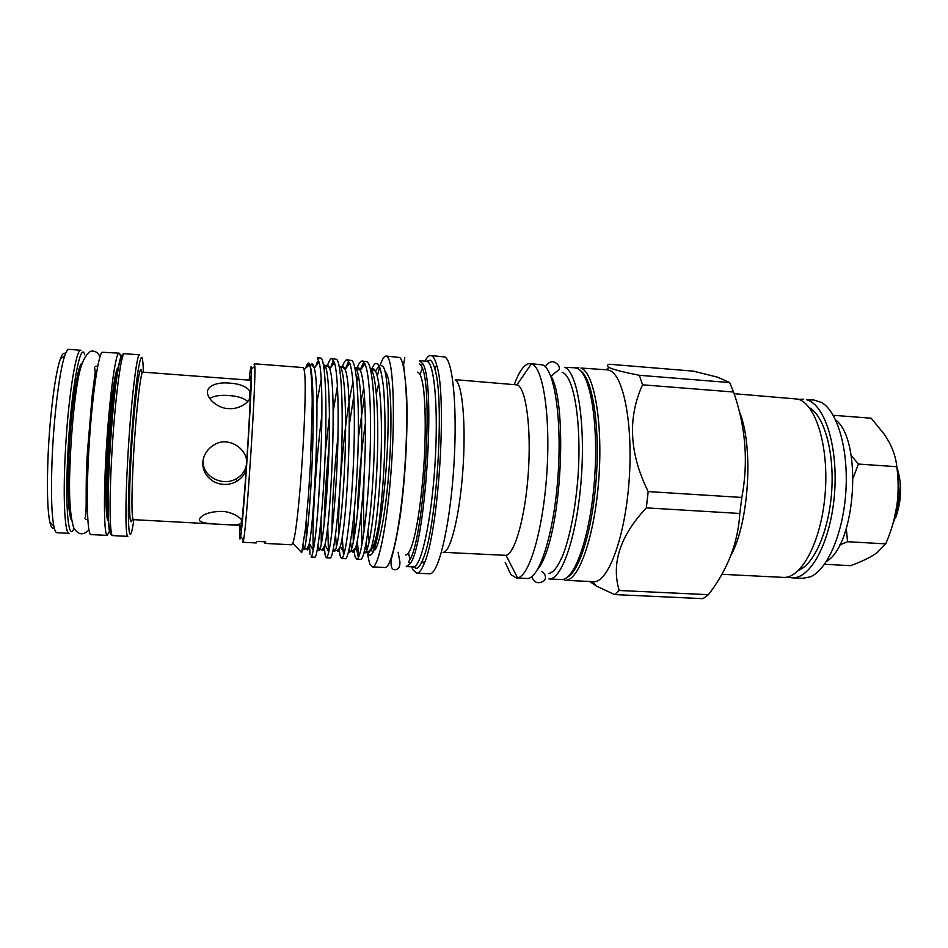 <?xml version="1.0" encoding="UTF-8"?>
<svg xmlns="http://www.w3.org/2000/svg" width="948" height="948" viewBox="0 0 948 948"><rect width="100%" height="100%" fill="white"/><g stroke="black" fill="none" stroke-linecap="round" stroke-linejoin="round"><path stroke-width="1.42" d="M893.822 520.535C896.998 512.904 898.894 504.253 899.51 494.595L897.78 474.853M833.482 415.769L834.264 415.366L834.43 417.511M791.9 577.818L802.446 578.351L810.244 576.882C827.26 570.056 843.21 533.546 845.865 491.609C848.626 449.672 837.511 411.408 821.513 402.45L813.976 399.997L806.795 399.807C825.056 404.63 838.53 447.871 834.394 495.2C830.472 542.564 810.291 579.418 791.9 577.818L787.492 576.953M798.951 399.452L803.43 399.167M734.143 393.693L797.943 399.108C815.944 403.907 829.192 447.207 825.08 494.607C821.158 542.043 801.214 578.967 783.072 577.379L721.831 574.298M729.687 382.577L717.648 377.197L693.379 371.142L609.197 364.233C606.921 365.051 606.85 366.106 608.971 367.397L611.579 368.559C616.793 370.455 626.059 372.694 639.379 375.289L729.687 382.577L733.586 392.022L642.531 384.805C627.481 418.068 629.377 453.665 648.195 491.585L741.834 497.451L739.795 513.472L646.323 507.867C620.158 535.833 611.116 563.385 619.186 590.497L708.452 594.68C727.697 569.606 738.148 542.54 739.795 513.472M607.052 369.815L609.386 370.348C623.63 374.863 633.43 425.474 628.998 482.2C624.72 538.974 607.727 583.257 593.365 581.657L565.055 580.294C578.422 581.847 594.455 537.315 598.709 480.269C603.118 423.258 594.218 372.481 580.97 368.049L607.052 369.815M418.056 519.48L418.032 518.568M425.06 409.832L425.202 408.92M425 361.093C426.967 357.266 428.887 355.405 430.748 355.5L444.968 357.017C453.31 361.105 457.742 412.664 453.523 471.002C449.388 529.351 438.035 575.14 429.562 573.789L416.693 573.173L413.008 569.89L411.705 566.892M430.748 355.5L432.039 355.962C433.746 357.064 435.286 360.062 436.649 364.968C447.42 396.489 438.497 534.672 423.756 564.546C421.268 570.4 418.909 573.279 416.693 573.173M455.372 379.674L517.572 384.924C526.128 389.071 531.378 428.152 528.332 472.412C525.37 516.672 514.977 553.537 506.031 555.35L443.036 552.305C450.181 553.324 459.472 517.11 462.79 471.31C466.191 425.545 462.553 384.189 455.573 380.101M409.903 559.332L408.552 553.111M420.094 374.353L422.239 368.357M426.339 361.2L430.451 360.276C432.087 361.366 433.544 364.281 434.836 369.009C445.039 399.487 436.518 531.401 422.476 560.315C420.474 565.079 418.566 567.828 416.729 568.527L413.044 566.951M514.42 384.272C519.492 370.443 524.742 363.546 530.193 363.582L532.077 364.079C543.37 368.381 550.681 417.499 546.783 473.964C543.003 530.43 529.221 576.585 517.584 577.877L516.34 577.96L510.913 574.63L505.177 562.33M426.458 361.212L427.726 361.686C434.824 365.75 438.474 412.273 434.883 466.061C431.364 519.848 421.706 564.57 414.205 566.774L406.218 566.62L409.773 564.024C425.391 548.122 436.151 381.463 422.713 363.688L419.514 360.655L426.458 361.212M249.597 380.172L250.651 376.166C251.35 379.816 249.525 420.272 246.646 462.683C243.778 505.154 240.863 535.264 240.342 529.233L240.223 525.405M242.546 540.028L242.498 538.63M254.04 364.719L254.431 363.783L254.811 366.331C256.055 381.594 246.812 524.825 243.6 539.803L242.901 542.28L256.173 542.955L256.861 541.391L265.784 541.853L264.99 543.417L291.557 544.78L292.742 543.05L301.677 552.66L305.41 529.15L308.574 493.944L310.553 462.091L312.176 404.63C312.342 390.529 311.311 368.855 309.605 364.731C308.266 364.305 307.022 365.158 305.86 367.303M254.431 363.783L303.005 367.563L303.952 369.436C308.645 382.08 299.023 531.105 292.742 543.05M249.146 380.148C250.213 369.72 250.912 365.359 251.267 367.066L251.421 369.127C252.417 384.059 243.518 521.91 240.602 536.592C240.093 539.72 239.773 539.827 239.666 536.912L239.773 525.382M306.465 365.501C307.65 363.12 308.467 362.42 308.918 363.428L309.605 364.731M317.355 357.823L321.206 358.131C325.709 362.255 327.19 409.015 324.82 462.79C322.486 515.499 317.414 558.277 314.843 557.199L311.015 557.009C311.643 557.033 312.378 554.758 313.231 550.196C319.334 523.367 325.756 382.968 319.002 361.899L317.355 357.823M315.862 366.082L317.509 361.271L318.327 362.788M324.287 546.889L325.105 555.054L326.325 557.768C327.036 557.791 327.854 555.789 328.778 551.736C331.919 538.547 335.865 497.285 337.452 455.064C339.017 411.373 337.962 374.128 334.443 362.527L331.871 358.581C330.461 358.522 328.92 361.07 327.261 366.212M309.404 543.086L310.043 554.296M313.326 549.686C311.928 528.261 315.53 463.205 321.905 414.892M330.579 367.717L332.748 361.958L333.637 363.617M331.871 358.581L336.599 359.351C341.624 363.511 343.579 410.188 341.185 463.833C338.827 516.411 333.246 559.059 330.129 557.957L326.325 557.768M339.159 549.105L340.095 555.801L341.564 558.526C342.346 558.562 343.223 556.796 344.195 553.217C347.786 540.668 352.158 499.027 353.746 456.118C355.322 411.788 353.841 374.116 349.776 363.203L347.122 359.79C345.57 359.719 343.899 362.231 342.121 367.303M337.441 385.954L333.151 411.894M329.063 446.449C326.207 475.991 324.56 502.061 324.121 524.671M328.482 552.98L327.724 525.749M345.202 369.376L347.952 362.693L348.876 364.423M347.122 359.79L351.909 360.572C357.467 364.767 359.885 411.361 357.455 464.876C355.073 517.324 348.994 559.83 345.356 558.716L341.564 558.526M353.959 550.61L355.014 556.547L356.732 559.273C357.574 559.32 358.51 557.768 359.517 554.639C363.546 542.754 368.369 500.757 369.969 457.185C371.557 412.202 369.625 374.128 364.992 363.914L362.29 360.998C360.596 360.915 358.806 363.404 356.886 368.452M353 382.044C344.171 419.253 337.713 498.506 338.59 536.45M344.408 552.4L343.389 553.845L342.216 536.734M349.35 424.751L353.865 395.565M356.863 381.297L358.38 375.42M360.121 369.945L363.131 363.463L364.044 365.193M362.29 360.998L367.16 361.781C373.228 366.011 376.107 412.534 373.654 465.906C371.249 518.224 364.672 560.612 360.513 559.462L356.732 559.273M360.098 552.66L358.545 554.876L357.313 540.846M357.325 514.669C358.237 484.795 360.927 454.139 365.418 422.701M358.214 556.701L356.021 546.475M354.908 533.76L354.315 510.771M381.665 365.738L382.708 366.212C387.353 370.016 389.545 405.685 387.27 450.49C385.03 495.259 378.762 539.27 373.18 552.068L378.679 525.583C381.712 502.132 383.656 478.764 384.497 455.455C385.338 432.158 385.125 410.994 383.881 391.927C383.584 385.729 381.132 369.365 379.153 365.952L377.695 363.925L375.906 363.428C374.756 363.44 373.239 365.49 371.379 369.59M364.482 395.802L358.297 438.32M367.54 548.323L366.106 543.37M373.702 550.764C378.951 549.65 386.251 511.209 389.391 464.461C392.579 417.724 390.671 376.486 385.729 372.54L385.232 372.197M378.75 383.395L376.38 393.527M367.942 532.041L369.21 541.912M367.018 551.937L369.696 563.823L372.434 566.892C378.548 568.089 387.471 523.569 391.394 467.009C395.387 410.472 393.041 360.465 387.08 356.495L386.061 356.045C384.224 355.998 382.293 359.019 380.267 365.099M379.615 367.172L377.28 376.155M372.434 566.892L384.971 567.508C391.536 568.717 400.897 524.303 404.832 467.862C408.849 411.456 406.076 361.52 399.665 357.503L386.061 356.045M574.95 367.8L577.095 368.334C590.142 372.754 598.852 423.282 594.479 479.996C590.249 536.734 574.429 581.065 561.275 579.524L548.916 578.932C561.643 580.449 577.036 536.011 581.254 479.155C585.615 422.322 577.296 371.723 564.688 367.326L574.95 367.8M120.846 358.154C120.384 354.908 119.78 353.237 119.069 353.142L118.405 353.521C114.933 356.946 109.304 400.009 106.366 448.546C103.391 497.096 104.019 535.964 107.29 535.419L109.695 530.679M119.069 353.142L102.017 352.253C98.011 355.642 91.897 398.776 88.993 447.432C86.031 496.112 87.18 535.099 90.984 534.577L107.29 535.419M54.178 527.692C52.448 529.387 50.979 527.444 49.77 521.862C47.364 509.23 46.808 486.952 48.111 455.028C49.865 414.762 55.34 372.647 60.281 359.197C62.189 353.817 63.895 352.075 65.4 353.971M68.872 349.338C67.64 349.255 66.289 351.305 64.843 355.512C59.783 369.507 54.107 413.743 52.235 456.047C50.848 489.595 51.37 512.951 53.823 526.104C54.723 530.453 55.79 532.669 57.034 532.729L69.121 533.357C64.962 534.091 62.947 501.089 65.116 456.853C67.604 401.265 75.923 347.715 80.947 350.286L68.872 349.338M108.558 520.677L108.368 520.665C105.82 521.293 105.133 493.588 107.088 456.829C109.411 410.745 115.218 365.964 118.239 367.907L118.417 367.931M247.748 401.49C243.743 398.03 237.45 396.051 228.871 395.565C220.529 394.83 214.153 395.814 209.769 398.516M250.509 392.614L249.999 391.334C246.587 386.547 239.844 383.81 229.76 383.122C216.369 381.653 203.595 386.748 208.442 396.11C210.48 401.573 220.102 408.624 228.409 408.564C238.185 409.678 248.85 403.019 250.343 397.236M241.965 520.843C241.432 517.62 231.134 511.493 221.619 511.375C211.143 511.565 204.069 513.674 200.372 517.715C195.762 522.573 207.245 523.782 220.446 524.315C228.93 524.825 239.204 525.275 241.266 523.284L241.752 522.786M203.097 460.313C201.782 476.631 222.685 487.059 236.526 478.645C242.131 475.327 245.473 470.492 246.551 464.117M246.764 460.941C245.413 447.101 227.674 437.004 215.137 444.245C207.529 448.617 203.441 454.673 202.848 462.423C202.517 470.67 206.332 477.188 214.307 481.987C221.974 485.423 229.416 485.246 236.621 481.454C242.013 477.922 245.2 473.87 246.196 469.307M379.022 523.118C375.989 539.957 373.085 549.093 370.336 550.527M365.703 545.432C367.101 555.22 369.495 557.637 372.884 552.66L373.18 552.068M364.091 476.05L363.416 505.391L364.151 530.69M352.94 524.019L353.308 542.564M264.409 541.782L264.99 543.417M552.044 379.828L552.803 380.338M540.929 564.25L540.111 564.653M419.336 363.44L421.244 365.964C434.243 383.513 423.756 545.847 408.6 561.572L409.773 564.024M708.452 594.68L703.001 598.662L614.6 594.574L596.588 586.172L589.692 581.48M614.6 594.574L619.186 590.497M646.323 507.867L648.195 491.585M642.531 384.805L639.379 375.289M741.834 497.451C748.493 462.15 745.744 427.003 733.586 392.022M739.298 411.444C753.779 445.193 749.193 522.786 730.718 555.801M809.201 407.569C824.013 415.568 834.311 451.39 831.728 490.697C829.239 530.003 814.415 564.202 798.69 570.222M835.603 419.893C862.775 439.919 855.985 545.041 826.466 561.406M846.315 528.605L847.559 541.723L839.644 544.981M851.138 455.36L858.402 464.058L853.212 477.828M824.511 564.297L850.522 565.66C859.552 562.401 867.076 558.965 873.108 555.338L877.184 552.589L885.705 543.868C891.12 531.449 894.829 518.757 896.832 505.817C898.586 493.019 898.586 479.984 896.82 466.712C895.979 458.536 893.454 450.419 889.248 442.349L884.685 434.8L871.212 418.21L834.264 415.366M847.559 541.723L885.705 543.868M858.402 464.058L896.82 466.712M893.798 520.618L896.832 505.817C898.68 492.64 898.716 479.878 896.927 467.53M896.903 467.364C902.188 483.551 901.761 500.402 895.611 517.904M892.767 524.327L897.46 511.47L899.51 494.595M575.78 367.919L578.801 367.528L576.87 368.239M516.34 577.96L526.91 578.47C538.926 579.963 553.668 535.075 557.886 477.662C562.235 420.284 554.58 369.282 542.683 364.944L530.193 363.582M84.763 354.813C80.355 338.827 70.496 394.072 67.699 456.628C65.08 509.266 68.552 542.481 73.956 528.356M124.472 353.675C121.095 351.258 114.353 404.559 111.532 459.744C109.162 503.661 109.873 536.39 112.717 535.596C107.195 535.833 107.432 503.317 109.482 459.353C112.694 404.263 118.026 351.53 124.472 353.675L139.569 354.848C136.773 352.478 130.563 405.697 127.636 460.752C125.195 504.561 125.456 537.184 127.85 536.367L112.717 535.596M109.411 459.235C112.35 401.229 119.685 347.359 122.825 356.199M143.361 372.173C142.899 353.32 141.193 352.526 138.23 369.791C135.422 387.661 132.033 424.977 130.077 460.515C126.44 525.121 129.047 554.13 133.834 519.682M132.625 517.881C129.449 532.646 128.407 504.348 131.002 458.275C134 402.201 140.482 354.398 141.927 373.796M250.805 380.267L142.887 372.137C140.719 370.324 135.813 413.624 133.419 458.062C131.476 496.634 131.452 517.17 133.36 519.646L241.42 525.465M108.463 519.101C106.709 511.019 106.626 490.282 108.238 456.9C110.276 416.883 115.004 375.989 118.133 369.471M71.633 520.523C68.303 515.12 67.415 493.221 68.955 454.815C70.993 409.856 77.475 365.217 81.789 363.333M111.414 532.883C108.048 538.737 106.899 505.995 109.411 459.282M567.354 577.214C579.868 571.063 593.164 526.91 596.434 475.493C599.8 424.088 592.299 378.584 580.674 370.881M310.719 364.85C312.105 362.906 313.302 364.008 314.298 368.18C320.46 387.957 314.689 517.679 309.368 543.322C308.254 549.639 307.401 551.428 306.82 548.691M306.18 540.206L306.453 519.125M311.086 450.786L313.065 431.696M316.893 402.651L321.135 379.627M324.145 369.317L325.472 366.615M325.899 366.035C327.356 364.198 328.648 365.134 329.75 368.831C337.073 387.282 331.172 520.488 324.915 544.827C323.706 550.492 322.735 552.056 322 549.544M321.277 544.756L321.017 520.014M325.2 453.559L329.454 416.397M340.996 367.208C342.536 365.49 343.899 366.26 345.096 369.53C353.616 386.606 347.584 523.284 340.344 546.297C339.052 551.357 337.974 552.708 337.109 550.373M336.421 547.423L335.556 534.755M356.045 368.393C357.621 366.769 359.043 367.397 360.323 370.253C364.589 379.84 366.343 415.153 364.968 456.817C363.558 497.202 359.268 536.331 355.678 547.695C354.303 552.222 353.118 553.371 352.146 551.155M351.542 549.283L350.511 541.699M361.105 400.352L363.807 387.874M370.644 369.945C372.41 367.978 373.998 368.345 375.432 371.024C380.231 379.935 382.435 415.603 381.037 457.86C379.638 498.861 374.922 538.322 370.905 549.058C368.594 555.125 366.817 554.094 365.596 545.965M306.796 365.217L308.633 363.665M309.522 364.494C313.681 370.253 314.25 424.266 311.454 476.571C308.692 529.411 304.154 560.221 303.028 546.463M323.481 364.885C328.968 361.757 331.03 414.62 328.067 471.986C325.188 529.221 319.452 563.479 317.947 545.894M318.173 505.414L320.282 472.045M339.147 366.046C344.811 365.478 347.217 415.378 344.444 470.315C341.754 524.789 335.687 561.263 333.293 549.011M332.108 530.11C331.895 507.938 334.194 469.556 337.986 436.625M354.765 367.35C360.655 368.914 363.321 416.753 360.69 469.663C358.143 521.933 351.815 559.391 348.686 551.001M370.36 368.772C376.463 372.173 379.366 418.447 376.842 469.592C374.377 520.002 367.836 557.803 364.079 552.423M361.994 544.199L361.046 514.527M606.305 369.756L608.971 367.397M517.063 384.675L531.413 363.819M427.453 361.52L430.191 360.121M545.266 366.769C549.567 360.56 553.988 360.098 558.538 365.407C561.429 372.126 556.109 369.542 551.025 376.854M404.796 357.597L403.587 364.684L406.455 391.654C408.221 425.036 405.637 477.543 400.092 516.921C397.141 535.051 394.309 548.774 391.595 558.076C390.315 565.364 391.287 569.262 394.498 569.772C398.196 569.795 400.009 567.283 399.949 562.235L398.124 552.222M60.281 359.197L64.843 355.512M99.967 356.732C97.798 352.064 94.456 350.298 89.93 351.435C81.018 359.422 78.684 374.65 76.267 390.185C72.949 414.584 70.816 440.927 69.832 469.224C68.837 496.16 70.093 515.617 73.612 527.586C77.795 534.494 82.464 535.644 87.619 531.022M97.68 366.355L95.831 366.212M249.999 391.334L249.336 399.369M241.456 519.812L241.266 523.284M236.621 481.454L236.526 478.633M87.785 519.563L85.841 519.457M84.787 518.331C87.524 516.233 84.846 485.731 87.524 450.786L92.264 394.925L95.227 372.09L94.551 367.196M49.77 521.862L53.823 526.104M563.242 579.346L565.055 580.294M372.884 552.66L370.905 549.058C368.322 552.281 366.129 553.075 364.34 551.452M379.153 365.952L375.432 371.024L371.178 369.578M359.517 554.639L355.678 547.695C352.609 551.712 350.345 552.542 348.876 550.184M364.992 363.914L360.323 370.253L355.903 368.381M344.195 553.217L340.344 546.297C337.346 553.774 333.341 549.342 333.412 548.43M349.776 363.203L345.096 369.53C343.295 367.421 342.098 366.663 341.493 367.255L339.348 367.089M328.778 551.736L324.915 544.827C322.261 551.084 319.938 551.369 317.971 545.704M334.443 362.527L329.75 368.831C327.143 364.316 326.61 366.734 323.659 365.952M313.231 550.196L309.368 543.322C307.223 549.899 305.149 550.741 303.135 545.835M319.002 361.899L314.298 368.18C312.473 364.956 310.92 363.819 309.664 364.767L303.952 369.436M240.602 536.592L243.6 539.803M251.421 369.127L254.811 366.331M405.578 554.947C413.506 555.137 421.599 506.54 424.431 456.426C425.865 428.377 425.273 401.348 423.258 386.784C421.208 375.337 420.035 373.192 417.381 372.149M550.196 374.78C568.504 400.483 561.939 540.099 537.623 569.428M531.71 576.728C533.973 582.333 537.552 583.992 542.434 581.693C547.363 579.927 545.775 573.256 541.427 571.431M562.128 372.327C574.405 375.823 582.072 425.747 577.747 480.091C574.891 511.861 569.843 537.149 562.614 555.931C556.76 568.634 553.158 572.308 549.034 573.398M421.244 365.964L422.713 363.688M414.205 566.774L416.729 568.527M506.031 555.35L517.584 577.877M422.476 560.315L423.756 564.546M434.836 369.009L436.649 364.968M592.63 581.622L596.588 586.172"/></g></svg>
